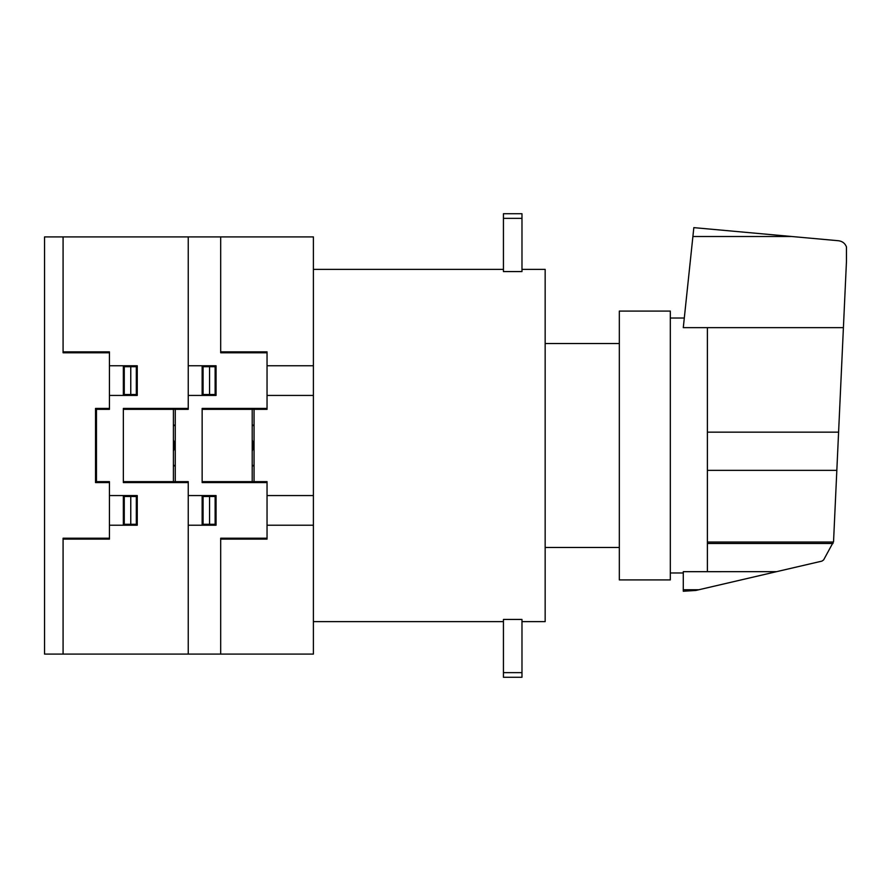 <?xml version="1.0" encoding="UTF-8"?>
<svg xmlns="http://www.w3.org/2000/svg" width="891" height="891" viewBox="0 0 891 891"><rect width="100%" height="100%" fill="white"/><g stroke="black" fill="none" stroke-linecap="round" stroke-linejoin="round"><path stroke-width="1.34" d="M521.981 621.64L545.158 621.64L545.158 269.36L521.981 269.36M521.981 271.566L503.437 271.566L503.437 213.729L521.981 213.729L521.981 271.566M503.437 218.362L521.981 218.362M521.981 619.434L503.437 619.434L503.437 672.638L521.981 672.638L521.981 619.434M503.437 672.638L503.437 677.271L521.981 677.271L521.981 672.638M670.31 311.082L670.31 579.918L619.323 579.918L619.323 311.082L670.31 311.082M707.387 327.643L707.387 571.677L776.562 571.666L821.881 561.13L823.618 559.927L833.542 541.706L846.45 261.687L846.45 246.874C845.013 243.31 842.385 241.272 838.576 240.748L693.833 227.639L683.286 327.643L843.409 327.643M707.387 571.677L683.286 571.677L683.286 591.245L695.804 590.455L776.562 571.666M683.286 589.742L698.845 589.742M707.387 543.477L833.018 543.477M313.398 654.083L313.398 236.917L44.55 236.917L44.55 654.083L313.398 654.083M202.146 481.652L267.044 481.652L267.044 539.122L220.69 539.122M220.69 654.083L220.69 538.209L267.044 538.209M252.209 440.566L253.601 445.455L252.209 450.334M252.209 451.202L254.058 445.5L252.209 439.786M254.058 465.425L252.209 465.425M254.058 465.893L252.209 465.893M262.399 481.652L262.399 482.577M261.475 481.652L261.475 482.577M173.411 450.423L174.803 445.533L173.411 440.655M175.26 465.425L173.411 465.425M173.411 439.786L175.26 445.5L173.411 451.202M175.26 465.893L173.411 465.893M188.246 495.563L216.056 495.563L216.056 525.222L188.246 525.222M216.056 496.476L203.081 496.476L203.081 524.287L216.056 524.287M209.563 496.476L209.563 524.287M202.146 495.563L202.146 525.222M123.348 481.652L188.246 481.652L188.246 654.083M182.677 481.652L182.677 482.577M205.854 496.476L205.854 495.563M209.619 496.476L209.563 495.563M206.779 525.222L206.779 524.287M205.854 525.222L205.854 524.287M215.121 496.476L215.121 524.287M215.6 496.476L215.667 495.563M267.044 408.412L202.146 408.412L202.146 482.577L267.044 482.577M202.146 409.337L267.044 409.337L267.044 351.867L220.69 351.867M220.69 236.917L220.69 352.791L267.044 352.791M252.209 425.564L254.058 425.564M254.058 425.107L252.209 425.107M262.399 408.412L262.399 409.337M261.475 409.337L261.475 408.412M188.246 365.767L216.056 365.767L216.056 395.437L188.246 395.437M206.779 365.767L206.779 366.702M205.854 365.767L205.854 366.702M202.146 395.437L202.146 365.767M216.056 366.702L203.081 366.702L203.081 394.513L216.056 394.513M209.563 394.513L209.563 366.702M205.854 394.513L205.854 395.437M209.619 394.513L209.563 395.437M215.121 394.513L215.121 366.702M215.678 395.437L215.6 394.513M182.677 409.337L182.677 408.412M173.411 425.564L175.26 425.564M175.26 425.107L173.411 425.107M254.058 409.337L254.058 481.652M175.26 481.652L175.26 409.337M252.209 409.337L252.209 481.652M173.411 409.337L173.411 481.652M267.044 365.767L313.387 365.767M267.044 395.437L313.387 395.437M267.044 495.563L313.387 495.563M267.044 525.222L313.387 525.222M188.246 236.917L188.246 409.337L123.348 409.337M63.083 654.083L63.083 538.209L109.437 538.209M63.083 539.122L109.437 539.122L109.437 481.652L96.462 481.652L96.462 409.337L109.437 409.337L109.437 351.867L63.083 351.867M109.437 495.563L137.247 495.563L137.247 525.222L109.437 525.222M109.437 408.412L95.537 408.412L95.537 482.577L109.437 482.577M136.323 496.476L136.323 524.287M137.247 496.476L124.272 496.476L124.272 524.287L137.247 524.287M130.765 496.476L130.765 524.287M123.348 495.563L123.348 525.222M127.057 496.476L127.057 495.563M136.802 496.476L136.88 495.563M130.765 495.563L130.821 496.476M127.981 525.222L127.981 524.287M127.057 525.222L127.057 524.287M63.083 236.917L63.083 352.791L109.437 352.791M109.437 365.767L137.247 365.767L137.247 395.437L109.437 395.437M127.057 365.767L127.057 366.702M123.348 395.437L123.348 365.767M127.981 365.767L127.981 366.702M136.323 394.513L136.323 366.702M130.765 394.513L130.765 366.702M137.247 366.702L124.272 366.702L124.272 394.513L137.247 394.513M127.057 394.513L127.057 395.437M130.765 395.437L130.821 394.513M136.869 395.437L136.802 394.513M188.246 408.412L123.348 408.412L123.348 482.577L188.246 482.577M692.875 236.505L791.765 236.505M707.387 432.157L838.587 432.157M707.387 542.029L833.441 542.029M707.387 470.348L836.827 470.348M313.398 269.36L503.437 269.36M313.398 621.64L503.437 621.64M545.158 343.525L619.323 343.525M545.158 547.475L619.323 547.475M670.31 318.031L684.299 318.031M670.31 572.969L683.286 572.969"/></g></svg>
